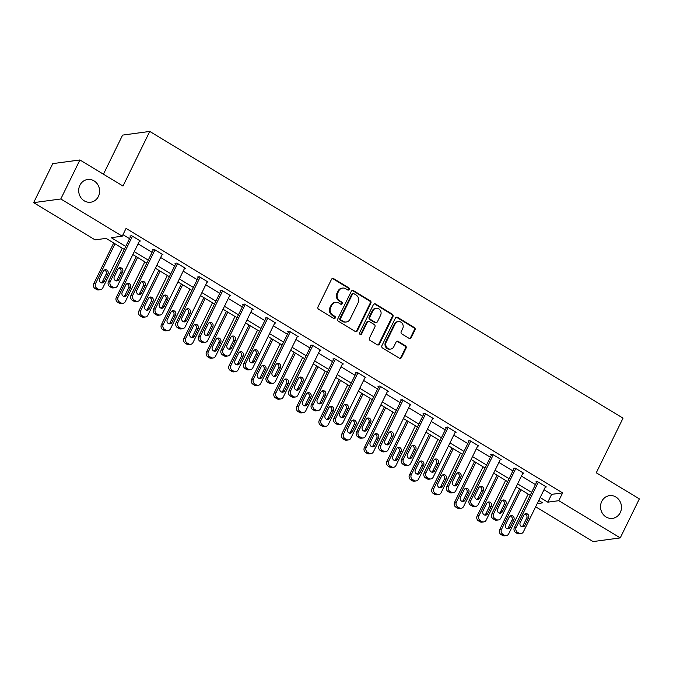 <?xml version="1.0" encoding="UTF-8"?>
<svg xmlns="http://www.w3.org/2000/svg" width="673" height="673" viewBox="0 0 673 673"><rect width="100%" height="100%" fill="white"/><g stroke="black" fill="none" stroke-linecap="round" stroke-linejoin="round"><path stroke-width="1.01" d="M349.22 289.457A1.228 1.119 82.3 0 0 348.749 287.783L333.673 278.647A1.758 1.598 82.3 0 0 331.503 279.32L317.993 306.896A1.758 1.598 82.3 0 0 318.666 309.294L333.741 318.422A1.228 1.119 82.3 0 0 335.263 317.95A1.228 1.119 82.3 0 0 334.792 316.276L332.841 315.099A5.628 5.123 82.3 0 1 330.704 307.443L331.831 305.147A5.628 5.123 82.3 0 1 335.617 302.32A5.628 5.123 82.3 0 1 338.771 302.993L340.723 304.179A1.228 1.119 82.3 0 0 342.237 303.708A1.228 1.119 82.3 0 0 341.775 302.034L339.823 300.848A5.628 5.123 82.3 0 1 337.678 293.192L338.805 290.896A5.628 5.123 82.3 0 1 342.599 288.069A5.628 5.123 82.3 0 1 345.745 288.751L347.697 289.928A1.228 1.119 82.3 0 0 349.22 289.457M348.017 290.055A1.228 1.119 82.3 0 0 348.017 287.884L332.942 278.748A1.758 1.598 82.3 0 0 332.327 278.538M334.052 318.556A1.228 1.119 82.3 0 0 334.06 316.377L332.109 315.2L332.841 315.099M341.034 304.305A1.228 1.119 82.3 0 0 341.034 302.135L339.083 300.949L339.823 300.848M601.746 501.41A11.475 10.448 82.3 0 0 602.453 513.39A11.475 10.448 82.3 0 0 612.531 518.378A11.475 10.448 82.3 0 0 620.254 512.616A11.475 10.448 82.3 0 0 619.547 500.628A11.475 10.448 82.3 0 0 609.469 495.639A11.475 10.448 82.3 0 0 601.746 501.41M79.902 185.252A11.475 10.448 82.3 0 0 80.609 197.231A11.475 10.448 82.3 0 0 90.687 202.22A11.475 10.448 82.3 0 0 98.401 196.457A11.475 10.448 82.3 0 0 97.694 184.478A11.475 10.448 82.3 0 0 87.616 179.489A11.475 10.448 82.3 0 0 79.902 185.252M409.049 338.326A1.758 1.598 82.3 0 0 411.22 337.653L415.005 329.913A1.758 1.598 82.3 0 0 414.341 327.524L397.6 317.378A1.758 1.598 82.3 0 0 395.43 318.051L381.919 345.628A1.758 1.598 82.3 0 0 382.584 348.017L399.333 358.162A1.758 1.598 82.3 0 0 401.503 357.489L406.08 348.143A1.758 1.598 82.3 0 0 405.407 345.754L398.248 341.413A1.758 1.598 82.3 0 0 396.077 342.086L393.806 346.721A4.703 4.282 82.3 0 1 390.634 349.085A4.703 4.282 82.3 0 1 386.504 347.032A4.703 4.282 82.3 0 1 386.209 342.12L395.11 323.965A4.703 4.282 82.3 0 1 398.273 321.601A4.703 4.282 82.3 0 1 402.412 323.646A4.703 4.282 82.3 0 1 402.698 328.567L401.217 331.587A1.758 1.598 82.3 0 0 401.882 333.976L409.049 338.326M124.278 249.397L106.09 238.377L95.086 239.866L33.65 202.64L52.763 163.623L79.919 159.964L122.991 186.059L149.759 131.428L623.03 418.16L596.27 472.791L639.35 498.886L620.237 537.904L593.081 541.572L535.658 506.777M79.919 159.964L60.797 198.981L122.234 236.198L111.23 237.687L125.716 246.461M544.003 489.751L551.616 494.369L562.62 492.88L126.061 228.399L122.234 236.198M562.62 492.88L558.8 500.687L620.237 537.904M370.882 303.178A1.758 1.598 82.3 0 0 370.209 300.789L353.468 290.643A1.758 1.598 82.3 0 0 351.298 291.316L337.787 318.893A1.758 1.598 82.3 0 0 338.46 321.282L355.201 331.427A1.758 1.598 82.3 0 0 357.371 330.754L370.882 303.178L370.15 303.279A1.758 1.598 82.3 0 0 369.477 300.881L352.736 290.744A1.758 1.598 82.3 0 0 352.122 290.526M375.534 304.011L392.275 314.156A1.758 1.598 82.3 0 1 392.948 316.546L379.437 344.122A1.758 1.598 82.3 0 1 377.267 344.795L370.1 340.454A1.758 1.598 82.3 0 1 369.435 338.065L374.911 326.876A1.758 1.598 82.3 0 0 374.247 324.487L369.485 321.61A1.758 1.598 82.3 0 0 367.323 322.274L361.62 333.917A1.228 1.119 82.3 0 1 359.702 334.001A1.228 1.119 82.3 0 1 359.626 332.714L373.364 304.684A1.758 1.598 82.3 0 1 375.534 304.011L374.802 304.112L391.543 314.249L392.275 314.156M149.759 131.428L122.604 135.096L103.44 174.214M122.982 234.684L129.536 238.654M138.083 243.836L152.09 252.316M160.637 257.498L174.635 265.978M183.191 271.16L197.189 279.64M205.736 284.822L219.743 293.302M228.29 298.484L242.288 306.964M250.844 312.146L264.842 320.626M273.389 325.808L287.396 334.288M295.943 339.47L309.942 347.949M318.489 353.132L332.496 361.611M341.043 366.793L355.041 375.273M363.597 380.455L377.595 388.944M386.142 394.117L400.149 402.605M408.696 407.779L422.694 416.267M431.25 421.441L445.248 429.929M453.795 435.103L467.802 443.591M476.349 448.765L490.348 457.253M498.895 462.427L512.902 470.915M521.449 476.089L535.456 484.577M139.395 241.161L140.396 241.027L131.723 235.769L129.889 236.021L130.612 236.459M161.949 254.823L162.95 254.688L154.277 249.431L152.443 249.683L153.166 250.12M184.495 268.485L185.504 268.35L176.831 263.093L174.997 263.345L175.72 263.782M207.048 282.147L208.05 282.012L199.376 276.754L197.542 277.007L198.266 277.444M229.602 295.809L230.603 295.674L221.93 290.416L220.096 290.669L220.82 291.106M252.148 309.471L253.157 309.336L244.484 304.078L242.65 304.331L243.365 304.768M274.702 323.133L275.703 322.998L267.03 317.74L265.196 317.993L265.919 318.43M297.256 336.794L298.257 336.66L289.583 331.402L287.75 331.654L288.473 332.092M319.801 350.456L320.811 350.322L312.137 345.064L310.295 345.316L311.019 345.754M342.355 364.118L343.356 363.984L334.683 358.726L332.849 358.978L333.572 359.416M364.901 377.78L365.91 377.646L357.237 372.388L355.403 372.64L356.126 373.078M387.455 391.442L388.456 391.307L379.782 386.05L377.948 386.302L378.672 386.739M410.008 405.104L411.01 404.969L402.336 399.72L400.502 399.964L401.226 400.401M432.554 418.766L433.563 418.631L424.89 413.382L423.056 413.626L423.78 414.063M455.108 432.428L456.109 432.293L447.436 427.044L445.602 427.288L446.325 427.725M477.662 446.09L478.663 445.955L469.99 440.706L468.156 440.95L468.879 441.387M500.207 459.752L501.217 459.617L492.543 454.368L490.701 454.612L491.425 455.049M522.761 473.413L523.762 473.279L515.089 468.029L513.255 468.273L513.979 468.711M545.315 487.075L546.316 486.941L537.643 481.691L535.809 481.935L536.532 482.373M33.65 202.64L60.797 198.981M537.222 503.597L542.657 502.866L538.736 500.493M530.189 495.311L516.191 486.831M507.644 481.649L493.637 473.169M485.09 467.987L471.092 459.508M462.536 454.325L448.538 445.846M439.991 440.664L425.984 432.184M417.437 427.002L403.438 418.522M394.883 413.34L380.884 404.86M372.337 399.678L358.33 391.198M349.783 386.016L335.785 377.536M327.238 372.354L313.231 363.866M304.684 358.692L290.686 350.204M282.13 345.03L268.132 336.542M259.585 331.368L245.578 322.88M237.031 317.706L223.032 309.218M214.477 304.045L200.478 295.556M191.931 290.383L177.924 281.894M169.377 276.721L155.379 268.233M146.823 263.059L132.825 254.571M540.175 497.557L547.788 502.167L558.8 500.687M134.263 251.635L148.262 260.123M156.817 265.297L170.816 273.785M179.363 278.967L193.37 287.447M201.917 292.629L215.915 301.109M224.462 306.291L238.469 314.771M247.016 319.953L261.023 328.432M269.57 333.615L283.569 342.094M292.116 347.276L306.122 355.756M314.67 360.938L328.668 369.418M337.223 374.6L351.222 383.08M359.769 388.262L373.776 396.742M382.323 401.924L396.321 410.404M404.877 415.586L418.875 424.066M427.422 429.248L441.429 437.728M449.976 442.91L463.975 451.39M472.522 456.572L486.529 465.051M495.076 470.234L509.074 478.713M517.63 483.895L531.628 492.375M551.616 494.369L547.788 502.167M342.599 288.069L341.859 288.17A5.628 5.123 82.3 0 0 338.073 290.997L338.805 290.896M339.083 300.949A5.628 5.123 82.3 0 1 336.946 293.293L338.073 290.997M335.617 302.32L334.885 302.413A5.628 5.123 82.3 0 0 331.091 305.248L331.831 305.147M332.109 315.2A5.628 5.123 82.3 0 1 329.972 307.544L331.091 305.248M355.815 331.638A1.758 1.598 82.3 0 0 356.64 330.855L370.15 303.279M353.981 293.731A1.228 1.119 82.3 0 0 352.459 294.202L340.605 318.413A1.228 1.119 82.3 0 0 341.068 320.087L343.129 321.332A5.628 5.123 82.3 0 0 346.284 322.005A5.628 5.123 82.3 0 0 350.069 319.179L358.179 302.631A5.628 5.123 82.3 0 0 356.034 294.976L353.981 293.731M353.291 293.588L352.559 293.68A1.228 1.119 82.3 0 0 351.727 294.303L352.459 294.202M346.284 322.005L345.552 322.106A5.628 5.123 82.3 0 1 342.397 321.425L340.336 320.18A1.228 1.119 82.3 0 1 339.865 318.506L351.727 294.303M377.881 345.005A1.758 1.598 82.3 0 0 378.706 344.223L392.208 316.647A1.758 1.598 82.3 0 0 391.543 314.249M368.501 321.391L367.769 321.492A1.758 1.598 82.3 0 0 366.583 322.375L360.879 334.018L361.62 333.917M360.408 334.523A1.228 1.119 82.3 0 0 360.879 334.018M380.598 315.275A4.703 4.282 82.3 0 0 380.304 310.354A4.703 4.282 82.3 0 0 376.173 308.31A4.703 4.282 82.3 0 0 373.002 310.674L369.872 317.067A1.758 1.598 82.3 0 0 370.537 319.465L375.29 322.342A1.758 1.598 82.3 0 0 377.46 321.669L380.598 315.275M376.173 308.31L375.441 308.411A4.703 4.282 82.3 0 0 372.27 310.775L373.002 310.674M376.283 322.552L375.542 322.653A1.758 1.598 82.3 0 1 374.558 322.443L369.805 319.557A1.758 1.598 82.3 0 1 369.141 317.168L372.27 310.775M374.802 304.112A1.758 1.598 82.3 0 0 374.188 303.893M398.273 321.601L397.541 321.702A4.703 4.282 82.3 0 0 394.37 324.066L395.11 323.965M390.634 349.085L389.903 349.178A4.703 4.282 82.3 0 1 385.772 347.133A4.703 4.282 82.3 0 1 385.478 342.221L394.37 324.066M399.947 358.373A1.758 1.598 82.3 0 0 400.763 357.59L405.348 348.244A1.758 1.598 82.3 0 0 404.675 345.855L397.507 341.505A1.758 1.598 82.3 0 0 396.902 341.295M409.664 338.536A1.758 1.598 82.3 0 0 410.488 337.745L414.274 330.014A1.758 1.598 82.3 0 0 413.609 327.616L396.86 317.479A1.758 1.598 82.3 0 0 396.254 317.261M113.703 242.987L93.749 283.728A3.584 3.264 -97.7 0 0 95.112 288.599L96.559 289.474A3.584 3.264 -97.7 0 0 98.569 289.912L100.403 289.659A3.584 3.264 82.3 0 0 102.809 287.859L122.259 248.169M100.403 289.659A3.584 3.264 82.3 0 1 98.393 289.23L96.946 288.355A3.584 3.264 82.3 0 1 95.583 283.476L115.024 243.794M101.396 282.828A2.869 2.608 82.3 0 0 102.431 281.701L106.098 274.205A2.869 2.608 82.3 0 0 104.349 270.024M104.265 281.449L107.932 273.961A2.869 2.608 82.3 0 0 105.24 269.713A2.869 2.608 82.3 0 0 103.306 271.16L99.638 278.647A2.869 2.608 82.3 0 0 102.338 282.896A2.869 2.608 82.3 0 0 104.265 281.449L102.431 281.701M139.681 240.589L117.489 285.882A3.584 3.264 82.3 0 1 113.064 287.253L111.625 286.37A3.584 3.264 82.3 0 1 110.263 281.499L132.446 236.206M130.899 235.878L108.429 281.751L110.263 281.499M118.936 279.472A2.869 2.608 -97.7 0 1 114.494 279.665A2.869 2.608 -97.7 0 1 114.317 276.67L117.985 269.175A2.869 2.608 -97.7 0 1 122.436 268.981A2.869 2.608 -97.7 0 1 122.612 271.985L118.936 279.472L117.102 279.724A2.869 2.608 -97.7 0 1 116.067 280.851M119.02 268.047A2.869 2.608 -97.7 0 1 120.778 272.229L117.102 279.724M115.075 287.682L113.241 287.926A3.584 3.264 -97.7 0 1 111.23 287.497L109.792 286.622A3.584 3.264 -97.7 0 1 108.429 281.751M136.257 256.649L116.303 297.39A3.584 3.264 -97.7 0 0 117.666 302.261L119.104 303.136A3.584 3.264 -97.7 0 0 121.115 303.573L122.949 303.321A3.584 3.264 82.3 0 0 125.363 301.521L144.804 261.831M122.949 303.321A3.584 3.264 82.3 0 1 120.947 302.892L119.5 302.017A3.584 3.264 82.3 0 1 118.137 297.146L137.578 257.456M123.941 296.499A2.869 2.608 82.3 0 0 124.976 295.363L128.652 287.867A2.869 2.608 82.3 0 0 126.894 283.686M126.818 295.111L130.486 287.623A2.869 2.608 82.3 0 0 127.786 283.375A2.869 2.608 82.3 0 0 125.859 284.822L122.192 292.309A2.869 2.608 82.3 0 0 124.884 296.557A2.869 2.608 82.3 0 0 126.818 295.111L124.976 295.363M158.811 270.31L138.848 311.052A3.584 3.264 -97.7 0 0 140.211 315.923L141.658 316.798A3.584 3.264 -97.7 0 0 143.669 317.235L145.503 316.983A3.584 3.264 82.3 0 0 147.917 315.183L167.358 275.493M145.503 316.983A3.584 3.264 82.3 0 1 143.492 316.554L142.045 315.679A3.584 3.264 82.3 0 1 140.682 310.808L160.132 271.118M146.495 310.16A2.869 2.608 82.3 0 0 147.53 309.025L151.198 301.529A2.869 2.608 82.3 0 0 149.448 297.348M149.364 308.772L153.032 301.285A2.869 2.608 82.3 0 0 150.34 297.045A2.869 2.608 82.3 0 0 148.413 298.484L144.737 305.971A2.869 2.608 82.3 0 0 147.437 310.219A2.869 2.608 82.3 0 0 149.364 308.772L147.53 309.025M162.227 254.251L140.043 299.544A3.584 3.264 82.3 0 1 135.618 300.915L134.171 300.032A3.584 3.264 82.3 0 1 132.808 295.161L155 249.868M153.444 249.54L130.974 295.413L132.808 295.161M141.49 293.134A2.869 2.608 -97.7 0 1 137.04 293.327A2.869 2.608 -97.7 0 1 136.863 290.332L140.539 282.837A2.869 2.608 -97.7 0 1 144.981 282.643A2.869 2.608 -97.7 0 1 145.158 285.646L141.49 293.134L139.656 293.386A2.869 2.608 -97.7 0 1 138.621 294.513M141.574 281.709A2.869 2.608 -97.7 0 1 143.324 285.89L139.656 293.386M137.629 301.344L135.795 301.588A3.584 3.264 -97.7 0 1 133.784 301.159L132.337 300.284A3.584 3.264 -97.7 0 1 130.974 295.413M184.781 267.913L162.588 313.206A3.584 3.264 82.3 0 1 158.172 314.577L156.725 313.702A3.584 3.264 82.3 0 1 155.362 308.823L177.554 263.53M175.998 263.202L153.528 309.075L155.362 308.823M164.044 306.795A2.869 2.608 -97.7 0 1 159.594 306.989A2.869 2.608 -97.7 0 1 159.417 303.994L163.085 296.507A2.869 2.608 -97.7 0 1 167.535 296.305A2.869 2.608 -97.7 0 1 167.712 299.308L164.044 306.795L162.21 307.048A2.869 2.608 -97.7 0 1 161.167 308.175M164.119 295.371A2.869 2.608 -97.7 0 1 165.878 299.552L162.21 307.048M160.174 315.006L158.34 315.25A3.584 3.264 -97.7 0 1 156.338 314.821L154.891 313.946A3.584 3.264 -97.7 0 1 153.528 309.075M181.357 283.972L161.402 324.714A3.584 3.264 -97.7 0 0 162.765 329.585L164.212 330.46A3.584 3.264 -97.7 0 0 166.214 330.897L168.057 330.645A3.584 3.264 82.3 0 0 170.462 328.845L189.912 289.154M168.057 330.645A3.584 3.264 82.3 0 1 166.046 330.216L164.599 329.341A3.584 3.264 82.3 0 1 163.236 324.47L182.677 284.78M169.041 323.822A2.869 2.608 82.3 0 0 170.084 322.687L173.752 315.191A2.869 2.608 82.3 0 0 171.994 311.01M171.918 322.443L175.586 314.947A2.869 2.608 82.3 0 0 172.894 310.707A2.869 2.608 82.3 0 0 170.959 312.146L167.291 319.633A2.869 2.608 82.3 0 0 169.983 323.881A2.869 2.608 82.3 0 0 171.918 322.443L170.084 322.687M203.911 297.634L183.956 338.376A3.584 3.264 -97.7 0 0 185.319 343.247L186.758 344.122A3.584 3.264 -97.7 0 0 188.768 344.559L190.602 344.307A3.584 3.264 82.3 0 0 193.016 342.507L212.458 302.816M190.602 344.307A3.584 3.264 82.3 0 1 188.591 343.878L187.153 343.003A3.584 3.264 82.3 0 1 185.79 338.132L205.231 298.442M191.595 337.484A2.869 2.608 82.3 0 0 192.629 336.349L196.306 328.853A2.869 2.608 82.3 0 0 194.547 324.672M194.463 336.105L198.14 328.609A2.869 2.608 82.3 0 0 195.439 324.369A2.869 2.608 82.3 0 0 193.513 325.808L189.845 333.295A2.869 2.608 82.3 0 0 192.537 337.543A2.869 2.608 82.3 0 0 194.463 336.105L192.629 336.349M226.465 311.305L206.502 352.038A3.584 3.264 -97.7 0 0 207.864 356.909L209.311 357.784A3.584 3.264 -97.7 0 0 211.322 358.221L213.156 357.969A3.584 3.264 82.3 0 0 215.57 356.168L235.012 316.478M213.156 357.969A3.584 3.264 82.3 0 1 211.145 357.54L209.698 356.665A3.584 3.264 82.3 0 1 208.336 351.794L227.785 312.104M214.149 351.146A2.869 2.608 82.3 0 0 215.183 350.01L218.851 342.515A2.869 2.608 82.3 0 0 217.101 338.334M217.017 349.767L220.685 342.271A2.869 2.608 82.3 0 0 217.993 338.031A2.869 2.608 82.3 0 0 216.058 339.47L212.39 346.957A2.869 2.608 82.3 0 0 215.091 351.205A2.869 2.608 82.3 0 0 217.017 349.767L215.183 350.01M207.326 281.575L185.142 326.868A3.584 3.264 82.3 0 1 180.717 328.239L179.279 327.364A3.584 3.264 82.3 0 1 177.916 322.485L200.1 277.192M198.552 276.872L176.082 322.737L177.916 322.485M186.589 320.457A2.869 2.608 -97.7 0 1 182.147 320.651A2.869 2.608 -97.7 0 1 181.971 317.656L185.639 310.169A2.869 2.608 -97.7 0 1 190.089 309.975A2.869 2.608 -97.7 0 1 190.266 312.97L186.589 320.457L184.755 320.71A2.869 2.608 -97.7 0 1 183.721 321.837M186.673 309.033A2.869 2.608 -97.7 0 1 188.432 313.214L184.755 320.71M182.728 328.668L180.894 328.912A3.584 3.264 -97.7 0 1 178.883 328.483L177.436 327.608A3.584 3.264 -97.7 0 1 176.082 322.737M229.88 295.237L207.688 340.53A3.584 3.264 82.3 0 1 203.271 341.901L201.824 341.026A3.584 3.264 82.3 0 1 200.461 336.147L222.654 290.854M221.097 290.534L198.628 336.399L200.461 336.147M209.143 334.119A2.869 2.608 -97.7 0 1 204.693 334.313A2.869 2.608 -97.7 0 1 204.516 331.318L208.184 323.831A2.869 2.608 -97.7 0 1 212.634 323.637A2.869 2.608 -97.7 0 1 212.811 326.632L209.143 334.119L207.309 334.372A2.869 2.608 -97.7 0 1 206.275 335.499M209.227 322.695A2.869 2.608 -97.7 0 1 210.977 326.876L207.309 334.372M205.282 342.33L203.448 342.574A3.584 3.264 -97.7 0 1 201.437 342.145L199.99 341.27A3.584 3.264 -97.7 0 1 198.628 336.399M252.434 308.899L230.242 354.191A3.584 3.264 82.3 0 1 225.825 355.563L224.378 354.688A3.584 3.264 82.3 0 1 223.015 349.809L245.208 304.516M243.651 304.196L221.181 350.061L223.015 349.809M231.697 347.781A2.869 2.608 -97.7 0 1 227.247 347.975A2.869 2.608 -97.7 0 1 227.07 344.98L230.738 337.493A2.869 2.608 -97.7 0 1 235.188 337.299A2.869 2.608 -97.7 0 1 235.365 340.294L231.697 347.781L229.863 348.034A2.869 2.608 -97.7 0 1 228.82 349.161M231.773 336.357A2.869 2.608 -97.7 0 1 233.531 340.538L229.863 348.034M227.827 355.992L225.993 356.236A3.584 3.264 -97.7 0 1 223.991 355.807L222.544 354.932A3.584 3.264 -97.7 0 1 221.181 350.061M249.01 324.966L229.056 365.7A3.584 3.264 -97.7 0 0 230.418 370.571L231.865 371.446A3.584 3.264 -97.7 0 0 233.868 371.883L235.701 371.631A3.584 3.264 82.3 0 0 238.116 369.83L257.557 330.14M235.701 371.631A3.584 3.264 82.3 0 1 233.699 371.202L232.252 370.327A3.584 3.264 82.3 0 1 230.889 365.456L250.331 325.766M236.694 364.808A2.869 2.608 82.3 0 0 237.737 363.672L241.405 356.177A2.869 2.608 82.3 0 0 239.647 351.996M239.571 363.428L243.239 355.933A2.869 2.608 82.3 0 0 240.539 351.693A2.869 2.608 82.3 0 0 238.612 353.132L234.944 360.619A2.869 2.608 82.3 0 0 237.636 364.867A2.869 2.608 82.3 0 0 239.571 363.428L237.737 363.672M274.979 322.56L252.796 367.853A3.584 3.264 82.3 0 1 248.371 369.225L246.924 368.35A3.584 3.264 82.3 0 1 245.569 363.47L267.753 318.178M266.197 317.858L243.727 363.723L245.569 363.47M254.243 361.443A2.869 2.608 -97.7 0 1 249.792 361.637A2.869 2.608 -97.7 0 1 249.616 358.642L253.292 351.155A2.869 2.608 -97.7 0 1 257.742 350.961A2.869 2.608 -97.7 0 1 257.919 353.956L254.243 361.443L252.409 361.695A2.869 2.608 -97.7 0 1 251.374 362.823M254.327 350.019A2.869 2.608 -97.7 0 1 256.077 354.2L252.409 361.695M250.381 369.654L248.547 369.898A3.584 3.264 -97.7 0 1 246.537 369.469L245.09 368.594A3.584 3.264 -97.7 0 1 243.727 363.723M271.564 338.628L251.609 379.362A3.584 3.264 -97.7 0 0 252.964 384.233L254.411 385.116A3.584 3.264 -97.7 0 0 256.421 385.545L258.255 385.293A3.584 3.264 82.3 0 0 260.67 383.492L280.111 343.802M258.255 385.293A3.584 3.264 82.3 0 1 256.245 384.863L254.798 383.989A3.584 3.264 82.3 0 1 253.443 379.118L272.885 339.428M259.248 378.47A2.869 2.608 82.3 0 0 260.283 377.334L263.959 369.847A2.869 2.608 82.3 0 0 262.201 365.658M262.117 377.09L265.793 369.595A2.869 2.608 82.3 0 0 263.093 365.355A2.869 2.608 82.3 0 0 261.166 366.793L257.49 374.289A2.869 2.608 82.3 0 0 260.19 378.529A2.869 2.608 82.3 0 0 262.117 377.09L260.283 377.334M297.533 336.222L275.341 381.515A3.584 3.264 82.3 0 1 270.925 382.887L269.478 382.012A3.584 3.264 82.3 0 1 268.115 377.132L290.307 331.839M288.751 331.52L266.281 377.385L268.115 377.132M276.796 375.105A2.869 2.608 -97.7 0 1 272.346 375.298A2.869 2.608 -97.7 0 1 272.17 372.304L275.837 364.816A2.869 2.608 -97.7 0 1 280.288 364.623A2.869 2.608 -97.7 0 1 280.464 367.618L276.796 375.105L274.963 375.357A2.869 2.608 -97.7 0 1 273.928 376.485M276.881 363.681A2.869 2.608 -97.7 0 1 278.63 367.862L274.963 375.357M272.935 383.316L271.101 383.56A3.584 3.264 -97.7 0 1 269.091 383.13L267.644 382.256A3.584 3.264 -97.7 0 1 266.281 377.385M294.109 352.29L274.155 393.024A3.584 3.264 -97.7 0 0 275.518 397.894L276.965 398.778A3.584 3.264 -97.7 0 0 278.975 399.207L280.809 398.954A3.584 3.264 82.3 0 0 283.215 397.154L302.665 357.464M280.809 398.954A3.584 3.264 82.3 0 1 278.799 398.525L277.352 397.65A3.584 3.264 82.3 0 1 275.989 392.78L295.439 353.089M281.802 392.132A2.869 2.608 82.3 0 0 282.837 390.996L286.505 383.509A2.869 2.608 82.3 0 0 284.755 379.32M284.671 390.752L288.338 383.257A2.869 2.608 82.3 0 0 285.646 379.017A2.869 2.608 82.3 0 0 283.712 380.455L280.044 387.951A2.869 2.608 82.3 0 0 282.744 392.191A2.869 2.608 82.3 0 0 284.671 390.752L282.837 390.996M320.087 349.884L297.895 395.177A3.584 3.264 82.3 0 1 293.478 396.548L292.032 395.674A3.584 3.264 82.3 0 1 290.669 390.794L312.852 345.501M311.305 345.182L288.835 391.047L290.669 390.794M299.35 388.767A2.869 2.608 -97.7 0 1 294.9 388.96A2.869 2.608 -97.7 0 1 294.724 385.966L298.391 378.478A2.869 2.608 -97.7 0 1 302.842 378.285A2.869 2.608 -97.7 0 1 303.018 381.28L299.35 388.767L297.508 389.019A2.869 2.608 -97.7 0 1 296.473 390.147M299.426 377.343A2.869 2.608 -97.7 0 1 301.184 381.524L297.508 389.019M295.481 396.977L293.647 397.23A3.584 3.264 -97.7 0 1 291.636 396.792L290.198 395.917A3.584 3.264 -97.7 0 1 288.835 391.047M316.663 365.952L296.709 406.685A3.584 3.264 -97.7 0 0 298.072 411.556L299.519 412.44A3.584 3.264 -97.7 0 0 301.521 412.869L303.355 412.616A3.584 3.264 82.3 0 0 305.769 410.816L325.21 371.126M303.355 412.616A3.584 3.264 82.3 0 1 301.353 412.187L299.906 411.312A3.584 3.264 82.3 0 1 298.543 406.442L317.984 366.751M304.347 405.794A2.869 2.608 82.3 0 0 305.391 404.658L309.058 397.171A2.869 2.608 82.3 0 0 307.3 392.982M307.225 404.414L310.892 396.919A2.869 2.608 82.3 0 0 308.192 392.679A2.869 2.608 82.3 0 0 306.265 394.117L302.598 401.613A2.869 2.608 82.3 0 0 305.29 405.853A2.869 2.608 82.3 0 0 307.225 404.414L305.391 404.658M342.633 363.546L320.449 408.839A3.584 3.264 82.3 0 1 316.024 410.21L314.577 409.335A3.584 3.264 82.3 0 1 313.214 404.465L335.406 359.163M333.85 358.844L311.38 404.709L313.214 404.465M321.896 402.429A2.869 2.608 -97.7 0 1 317.446 402.622A2.869 2.608 -97.7 0 1 317.269 399.627L320.945 392.14A2.869 2.608 -97.7 0 1 325.387 391.947A2.869 2.608 -97.7 0 1 325.564 394.942L321.896 402.429L320.062 402.681A2.869 2.608 -97.7 0 1 319.027 403.808M321.98 391.005A2.869 2.608 -97.7 0 1 323.73 395.186L320.062 402.681M318.035 410.639L316.201 410.892A3.584 3.264 -97.7 0 1 314.19 410.454L312.743 409.579A3.584 3.264 -97.7 0 1 311.38 404.709M339.217 379.614L319.254 420.347A3.584 3.264 -97.7 0 0 320.617 425.227L322.064 426.102A3.584 3.264 -97.7 0 0 324.075 426.531L325.909 426.278A3.584 3.264 82.3 0 0 328.323 424.478L347.764 384.788M325.909 426.278A3.584 3.264 82.3 0 1 323.898 425.849L322.451 424.974A3.584 3.264 82.3 0 1 321.088 420.103L340.538 380.413M326.901 419.456A2.869 2.608 82.3 0 0 327.936 418.32L331.604 410.833A2.869 2.608 82.3 0 0 329.854 406.643M329.77 418.076L333.438 410.58A2.869 2.608 82.3 0 0 330.746 406.341A2.869 2.608 82.3 0 0 328.819 407.779L325.143 415.275A2.869 2.608 82.3 0 0 327.844 419.515A2.869 2.608 82.3 0 0 329.77 418.076L327.936 418.32M365.187 377.208L342.994 422.501A3.584 3.264 82.3 0 1 338.578 423.872L337.131 422.997A3.584 3.264 82.3 0 1 335.768 418.126L357.96 372.825M356.404 372.506L333.934 418.37L335.768 418.126M344.45 416.091A2.869 2.608 -97.7 0 1 340 416.293A2.869 2.608 -97.7 0 1 339.823 413.289L343.491 405.802A2.869 2.608 -97.7 0 1 347.941 405.609A2.869 2.608 -97.7 0 1 348.118 408.604L344.45 416.091L342.616 416.343A2.869 2.608 -97.7 0 1 341.573 417.479M344.526 404.666A2.869 2.608 -97.7 0 1 346.284 408.848L342.616 416.343M340.588 424.301L338.746 424.554A3.584 3.264 -97.7 0 1 336.744 424.116L335.297 423.241A3.584 3.264 -97.7 0 1 333.934 418.37M361.763 393.276L341.808 434.009A3.584 3.264 -97.7 0 0 343.171 438.889L344.618 439.763A3.584 3.264 -97.7 0 0 346.629 440.192L348.463 439.94A3.584 3.264 82.3 0 0 350.869 438.14L370.318 398.45M348.463 439.94A3.584 3.264 82.3 0 1 346.452 439.511L345.005 438.636A3.584 3.264 82.3 0 1 343.642 433.765L363.084 394.075M349.447 433.118A2.869 2.608 82.3 0 0 350.49 431.982L354.158 424.495A2.869 2.608 82.3 0 0 352.408 420.305M352.324 431.738L355.992 424.242A2.869 2.608 82.3 0 0 353.3 420.002A2.869 2.608 82.3 0 0 351.365 421.441L347.697 428.937A2.869 2.608 82.3 0 0 350.389 433.176A2.869 2.608 82.3 0 0 352.324 431.738L350.49 431.982M387.741 390.87L365.548 436.163A3.584 3.264 82.3 0 1 361.123 437.534L359.685 436.659A3.584 3.264 82.3 0 1 358.322 431.788L380.506 386.495M378.958 386.167L356.488 432.032L358.322 431.788M366.995 429.753A2.869 2.608 -97.7 0 1 362.554 429.954A2.869 2.608 -97.7 0 1 362.377 426.951L366.045 419.464A2.869 2.608 -97.7 0 1 370.495 419.271A2.869 2.608 -97.7 0 1 370.672 422.265L366.995 429.753L365.161 430.005A2.869 2.608 -97.7 0 1 364.127 431.141M367.079 418.328A2.869 2.608 -97.7 0 1 368.838 422.509L365.161 430.005M363.134 437.963L361.3 438.216A3.584 3.264 -97.7 0 1 359.289 437.778L357.851 436.903A3.584 3.264 -97.7 0 1 356.488 432.032M384.317 406.938L364.362 447.671A3.584 3.264 -97.7 0 0 365.725 452.55L367.164 453.425A3.584 3.264 -97.7 0 0 369.174 453.854L371.008 453.61A3.584 3.264 82.3 0 0 373.422 451.802L392.864 412.112M371.008 453.61A3.584 3.264 82.3 0 1 368.997 453.173L367.559 452.298A3.584 3.264 82.3 0 1 366.196 447.427L385.637 407.737M372.001 446.779A2.869 2.608 82.3 0 0 373.035 445.644L376.712 438.157A2.869 2.608 82.3 0 0 374.954 433.967M374.869 445.4L378.546 437.904A2.869 2.608 82.3 0 0 375.845 433.664A2.869 2.608 82.3 0 0 373.919 435.103L370.251 442.598A2.869 2.608 82.3 0 0 372.943 446.838A2.869 2.608 82.3 0 0 374.869 445.4L373.035 445.644M410.286 404.532L388.102 449.825A3.584 3.264 82.3 0 1 383.677 451.196L382.23 450.321A3.584 3.264 82.3 0 1 380.868 445.45L403.06 400.157M401.503 399.829L379.034 445.694L380.868 445.45M389.549 443.423A2.869 2.608 -97.7 0 1 385.099 443.616A2.869 2.608 -97.7 0 1 384.922 440.613L388.59 433.126A2.869 2.608 -97.7 0 1 393.04 432.932A2.869 2.608 -97.7 0 1 393.217 435.927L389.549 443.423L387.715 443.667A2.869 2.608 -97.7 0 1 386.681 444.803M389.633 431.99A2.869 2.608 -97.7 0 1 391.383 436.171L387.715 443.667M385.688 451.625L383.854 451.877A3.584 3.264 -97.7 0 1 381.843 451.44L380.396 450.565A3.584 3.264 -97.7 0 1 379.034 445.694M406.871 420.6L386.908 461.333A3.584 3.264 -97.7 0 0 388.271 466.212L389.717 467.087A3.584 3.264 -97.7 0 0 391.728 467.516L393.562 467.272A3.584 3.264 82.3 0 0 395.976 465.464L415.418 425.773M393.562 467.272A3.584 3.264 82.3 0 1 391.551 466.835L390.104 465.96A3.584 3.264 82.3 0 1 388.742 461.089L408.191 421.399M394.555 460.441A2.869 2.608 82.3 0 0 395.589 459.306L399.257 451.819A2.869 2.608 82.3 0 0 397.507 447.638M397.423 459.062L401.091 451.566A2.869 2.608 82.3 0 0 398.399 447.326A2.869 2.608 82.3 0 0 396.473 448.765L392.796 456.26A2.869 2.608 82.3 0 0 395.497 460.5A2.869 2.608 82.3 0 0 397.423 459.062L395.589 459.306M432.84 418.194L410.648 463.487A3.584 3.264 82.3 0 1 406.231 464.858L404.784 463.983A3.584 3.264 82.3 0 1 403.421 459.112L425.614 413.819M424.057 413.491L401.588 459.356L403.421 459.112M412.103 457.085A2.869 2.608 -97.7 0 1 407.653 457.278A2.869 2.608 -97.7 0 1 407.476 454.275L411.144 446.788A2.869 2.608 -97.7 0 1 415.594 446.594A2.869 2.608 -97.7 0 1 415.771 449.589L412.103 457.085L410.269 457.329A2.869 2.608 -97.7 0 1 409.226 458.464M412.179 445.652A2.869 2.608 -97.7 0 1 413.937 449.833L410.269 457.329M408.233 465.287L406.399 465.539A3.584 3.264 -97.7 0 1 404.397 465.102L402.95 464.227A3.584 3.264 -97.7 0 1 401.588 459.356M429.416 434.262L409.462 474.995A3.584 3.264 -97.7 0 0 410.824 479.874L412.271 480.749A3.584 3.264 -97.7 0 0 414.274 481.178L416.107 480.934A3.584 3.264 82.3 0 0 418.522 479.126L437.972 439.444M416.107 480.934A3.584 3.264 82.3 0 1 414.105 480.497L412.658 479.622A3.584 3.264 82.3 0 1 411.296 474.751L430.737 435.061M417.1 474.103A2.869 2.608 82.3 0 0 418.143 472.968L421.811 465.48A2.869 2.608 82.3 0 0 420.053 461.299M419.977 472.724L423.645 465.228A2.869 2.608 82.3 0 0 420.953 460.988A2.869 2.608 82.3 0 0 419.018 462.427L415.35 469.922A2.869 2.608 82.3 0 0 418.042 474.162A2.869 2.608 82.3 0 0 419.977 472.724L418.143 472.968M455.385 431.856L433.202 477.149A3.584 3.264 82.3 0 1 428.777 478.52L427.33 477.645A3.584 3.264 82.3 0 1 425.975 472.774L448.159 427.481M446.611 427.153L424.141 473.018L425.975 472.774M434.649 470.747A2.869 2.608 -97.7 0 1 430.198 470.94A2.869 2.608 -97.7 0 1 430.022 467.937L433.698 460.45A2.869 2.608 -97.7 0 1 438.148 460.256A2.869 2.608 -97.7 0 1 438.325 463.251L434.649 470.747L432.815 470.991A2.869 2.608 -97.7 0 1 431.78 472.126M434.733 459.314A2.869 2.608 -97.7 0 1 436.491 463.495L432.815 470.991M430.787 478.949L428.953 479.201A3.584 3.264 -97.7 0 1 426.943 478.764L425.496 477.889A3.584 3.264 -97.7 0 1 424.141 473.018M451.97 447.924L432.016 488.657A3.584 3.264 -97.7 0 0 433.37 493.536L434.817 494.411A3.584 3.264 -97.7 0 0 436.827 494.84L438.661 494.596A3.584 3.264 82.3 0 0 441.076 492.796L460.517 453.106M438.661 494.596A3.584 3.264 82.3 0 1 436.651 494.159L435.212 493.284A3.584 3.264 82.3 0 1 433.849 488.413L453.291 448.723M439.654 487.765A2.869 2.608 82.3 0 0 440.689 486.629L444.365 479.142A2.869 2.608 82.3 0 0 442.607 474.961M442.523 486.386L446.199 478.89A2.869 2.608 82.3 0 0 443.499 474.65A2.869 2.608 82.3 0 0 441.572 476.089L437.904 483.584A2.869 2.608 82.3 0 0 440.596 487.824A2.869 2.608 82.3 0 0 442.523 486.386L440.689 486.629M477.939 445.518L455.747 490.81A3.584 3.264 82.3 0 1 451.331 492.182L449.884 491.307A3.584 3.264 82.3 0 1 448.521 486.436L470.713 441.143M469.157 440.815L446.687 486.68L448.521 486.436M457.203 484.409A2.869 2.608 -97.7 0 1 452.752 484.602A2.869 2.608 -97.7 0 1 452.576 481.599L456.244 474.112A2.869 2.608 -97.7 0 1 460.694 473.918A2.869 2.608 -97.7 0 1 460.87 476.913L457.203 484.409L455.369 484.653A2.869 2.608 -97.7 0 1 454.334 485.788M457.287 472.976A2.869 2.608 -97.7 0 1 459.036 477.165L455.369 484.653M453.341 492.611L451.507 492.863A3.584 3.264 -97.7 0 1 449.497 492.426L448.05 491.551A3.584 3.264 -97.7 0 1 446.687 486.68M474.524 461.585L454.561 502.319A3.584 3.264 -97.7 0 0 455.924 507.198L457.371 508.073A3.584 3.264 -97.7 0 0 459.381 508.502L461.215 508.258A3.584 3.264 82.3 0 0 463.621 506.458L483.071 466.768M461.215 508.258A3.584 3.264 82.3 0 1 459.205 507.821L457.758 506.946A3.584 3.264 82.3 0 1 456.395 502.075L475.845 462.385M462.208 501.427A2.869 2.608 82.3 0 0 463.243 500.291L466.911 492.804A2.869 2.608 82.3 0 0 465.161 488.623M465.077 500.047L468.745 492.552A2.869 2.608 82.3 0 0 466.053 488.312A2.869 2.608 82.3 0 0 464.118 489.751L460.45 497.246A2.869 2.608 82.3 0 0 463.15 501.486A2.869 2.608 82.3 0 0 465.077 500.047L463.243 500.291M500.493 459.179L478.301 504.472A3.584 3.264 82.3 0 1 473.885 505.844L472.438 504.969A3.584 3.264 82.3 0 1 471.075 500.098L493.259 454.805M491.711 454.477L469.241 500.342L471.075 500.098M479.756 498.07A2.869 2.608 -97.7 0 1 475.306 498.264A2.869 2.608 -97.7 0 1 475.13 495.269L478.797 487.774A2.869 2.608 -97.7 0 1 483.248 487.58A2.869 2.608 -97.7 0 1 483.424 490.575L479.756 498.07L477.923 498.314A2.869 2.608 -97.7 0 1 476.879 499.45M479.832 486.638A2.869 2.608 -97.7 0 1 481.59 490.827L477.923 498.314M475.887 506.273L474.053 506.525A3.584 3.264 -97.7 0 1 472.051 506.096L470.604 505.213A3.584 3.264 -97.7 0 1 469.241 500.342M497.069 475.247L477.115 515.981A3.584 3.264 -97.7 0 0 478.478 520.86L479.925 521.735A3.584 3.264 -97.7 0 0 481.927 522.164L483.761 521.92A3.584 3.264 82.3 0 0 486.175 520.12L505.616 480.429M483.761 521.92A3.584 3.264 82.3 0 1 481.759 521.482L480.312 520.608A3.584 3.264 82.3 0 1 478.949 515.737L498.39 476.047M484.753 515.089A2.869 2.608 82.3 0 0 485.797 513.953L489.464 506.466A2.869 2.608 82.3 0 0 487.706 502.285M487.631 513.709L491.298 506.214A2.869 2.608 82.3 0 0 488.598 501.974A2.869 2.608 82.3 0 0 486.672 503.412L483.004 510.908A2.869 2.608 82.3 0 0 485.696 515.148A2.869 2.608 82.3 0 0 487.631 513.709L485.797 513.953M523.039 472.841L500.855 518.134A3.584 3.264 82.3 0 1 496.43 519.506L494.983 518.631A3.584 3.264 82.3 0 1 493.62 513.76L515.812 468.467M514.256 468.139L491.786 514.004L493.62 513.76M502.302 511.732A2.869 2.608 -97.7 0 1 497.852 511.926A2.869 2.608 -97.7 0 1 497.675 508.931L501.351 501.435A2.869 2.608 -97.7 0 1 505.793 501.242A2.869 2.608 -97.7 0 1 505.97 504.237L502.302 511.732L500.468 511.976A2.869 2.608 -97.7 0 1 499.433 513.112M502.386 500.3A2.869 2.608 -97.7 0 1 504.136 504.489L500.468 511.976M498.441 519.935L496.607 520.187A3.584 3.264 -97.7 0 1 494.596 519.758L493.149 518.875A3.584 3.264 -97.7 0 1 491.786 514.004M519.623 488.909L499.66 529.651A3.584 3.264 -97.7 0 0 501.023 534.522L502.47 535.397A3.584 3.264 -97.7 0 0 504.481 535.826L506.315 535.582A3.584 3.264 82.3 0 0 508.729 533.782L528.17 494.091M506.315 535.582A3.584 3.264 82.3 0 1 504.304 535.144L502.857 534.269A3.584 3.264 82.3 0 1 501.503 529.399L520.944 489.708M507.307 528.751A2.869 2.608 82.3 0 0 508.342 527.615L512.01 520.128A2.869 2.608 82.3 0 0 510.26 515.947M510.176 527.371L513.852 519.876A2.869 2.608 82.3 0 0 511.152 515.636A2.869 2.608 82.3 0 0 509.225 517.074L505.549 524.57A2.869 2.608 82.3 0 0 508.25 528.81A2.869 2.608 82.3 0 0 510.176 527.371L508.342 527.615M545.593 486.503L523.401 531.796A3.584 3.264 82.3 0 1 518.984 533.167L517.537 532.293A3.584 3.264 82.3 0 1 516.174 527.422L538.366 482.129M536.81 481.801L514.34 527.666L516.174 527.422M524.856 525.394A2.869 2.608 -97.7 0 1 520.406 525.588A2.869 2.608 -97.7 0 1 520.229 522.593L523.897 515.097A2.869 2.608 -97.7 0 1 528.347 514.904A2.869 2.608 -97.7 0 1 528.524 517.899L524.856 525.394L523.022 525.638A2.869 2.608 -97.7 0 1 521.979 526.774M524.94 513.962A2.869 2.608 -97.7 0 1 526.69 518.151L523.022 525.638M520.995 533.596L519.161 533.849A3.584 3.264 -97.7 0 1 517.15 533.42L515.703 532.536A3.584 3.264 -97.7 0 1 514.34 527.666M348.017 287.884L348.749 287.783M334.06 316.377L334.792 316.276M341.034 302.135L341.775 302.034M336.946 293.293L337.678 293.192M329.972 307.544L330.704 307.443M332.942 278.748L333.673 278.647M356.64 330.855L357.371 330.754M352.736 290.744L353.468 290.643M369.477 300.881L370.209 300.789M339.865 318.506L340.605 318.413M340.336 320.18L341.068 320.087M342.397 321.425L343.129 321.332M392.208 316.647L392.948 316.546M378.706 344.223L379.437 344.122M366.583 322.375L367.323 322.274M369.141 317.168L369.872 317.067M369.805 319.557L370.537 319.465M374.558 322.443L375.29 322.342M385.478 342.221L386.209 342.12M397.507 341.505L398.248 341.413M404.675 345.855L405.407 345.754M405.348 348.244L406.08 348.143M400.763 357.59L401.503 357.489M396.86 317.479L397.6 317.378M413.609 327.616L414.341 327.524M414.274 330.014L415.005 329.913M410.488 337.745L411.22 337.653M95.583 283.476L93.749 283.728M96.946 288.355L95.112 288.599M98.393 289.23L96.559 289.474M106.098 274.205L107.932 273.961M111.23 287.497L113.064 287.253M109.792 286.622L111.625 286.37M122.612 271.985L120.778 272.229M118.137 297.146L116.303 297.39M119.5 302.017L117.666 302.261M120.947 302.892L119.104 303.136M128.652 287.867L130.486 287.623M140.682 310.808L138.848 311.052M142.045 315.679L140.211 315.923M143.492 316.554L141.658 316.798M151.198 301.529L153.032 301.285M133.784 301.159L135.618 300.915M132.337 300.284L134.171 300.032M145.158 285.646L143.324 285.89M156.338 314.821L158.172 314.577M154.891 313.946L156.725 313.702M167.712 299.308L165.878 299.552M163.236 324.47L161.402 324.714M164.599 329.341L162.765 329.585M166.046 330.216L164.212 330.46M173.752 315.191L175.586 314.947M185.79 338.132L183.956 338.376M187.153 343.003L185.319 343.247M188.591 343.878L186.758 344.122M196.306 328.853L198.14 328.609M208.336 351.794L206.502 352.038M209.698 356.665L207.864 356.909M211.145 357.54L209.311 357.784M218.851 342.515L220.685 342.271M178.883 328.483L180.717 328.239M177.436 327.608L179.279 327.364M190.266 312.97L188.432 313.214M201.437 342.145L203.271 341.901M199.99 341.27L201.824 341.026M212.811 326.632L210.977 326.876M223.991 355.807L225.825 355.563M222.544 354.932L224.378 354.688M235.365 340.294L233.531 340.538M230.889 365.456L229.056 365.7M232.252 370.327L230.418 370.571M233.699 371.202L231.865 371.446M241.405 356.177L243.239 355.933M246.537 369.469L248.371 369.225M245.09 368.594L246.924 368.35M257.919 353.956L256.077 354.2M253.443 379.118L251.609 379.362M254.798 383.989L252.964 384.233M256.245 384.863L254.411 385.116M263.959 369.847L265.793 369.595M269.091 383.13L270.925 382.887M267.644 382.256L269.478 382.012M280.464 367.618L278.63 367.862M275.989 392.78L274.155 393.024M277.352 397.65L275.518 397.894M278.799 398.525L276.965 398.778M286.505 383.509L288.338 383.257M291.636 396.792L293.478 396.548M290.198 395.917L292.032 395.674M303.018 381.28L301.184 381.524M298.543 406.442L296.709 406.685M299.906 411.312L298.072 411.556M301.353 412.187L299.519 412.44M309.058 397.171L310.892 396.919M314.19 410.454L316.024 410.21M312.743 409.579L314.577 409.335M325.564 394.942L323.73 395.186M321.088 420.103L319.254 420.347M322.451 424.974L320.617 425.227M323.898 425.849L322.064 426.102M331.604 410.833L333.438 410.58M336.744 424.116L338.578 423.872M335.297 423.241L337.131 422.997M348.118 408.604L346.284 408.848M343.642 433.765L341.808 434.009M345.005 438.636L343.171 438.889M346.452 439.511L344.618 439.763M354.158 424.495L355.992 424.242M359.289 437.778L361.123 437.534M357.851 436.903L359.685 436.659M370.672 422.265L368.838 422.509M366.196 447.427L364.362 447.671M367.559 452.298L365.725 452.55M368.997 453.173L367.164 453.425M376.712 438.157L378.546 437.904M381.843 451.44L383.677 451.196M380.396 450.565L382.23 450.321M393.217 435.927L391.383 436.171M388.742 461.089L386.908 461.333M390.104 465.96L388.271 466.212M391.551 466.835L389.717 467.087M399.257 451.819L401.091 451.566M404.397 465.102L406.231 464.858M402.95 464.227L404.784 463.983M415.771 449.589L413.937 449.833M411.296 474.751L409.462 474.995M412.658 479.622L410.824 479.874M414.105 480.497L412.271 480.749M421.811 465.48L423.645 465.228M426.943 478.764L428.777 478.52M425.496 477.889L427.33 477.645M438.325 463.251L436.491 463.495M433.849 488.413L432.016 488.657M435.212 493.284L433.37 493.536M436.651 494.159L434.817 494.411M444.365 479.142L446.199 478.89M449.497 492.426L451.331 492.182M448.05 491.551L449.884 491.307M460.87 476.913L459.036 477.165M456.395 502.075L454.561 502.319M457.758 506.946L455.924 507.198M459.205 507.821L457.371 508.073M466.911 492.804L468.745 492.552M472.051 506.096L473.885 505.844M470.604 505.213L472.438 504.969M483.424 490.575L481.59 490.827M478.949 515.737L477.115 515.981M480.312 520.608L478.478 520.86M481.759 521.482L479.925 521.735M489.464 506.466L491.298 506.214M494.596 519.758L496.43 519.506M493.149 518.875L494.983 518.631M505.97 504.237L504.136 504.489M501.503 529.399L499.66 529.651M502.857 534.269L501.023 534.522M504.304 535.144L502.47 535.397M512.01 520.128L513.852 519.876M517.15 533.42L518.984 533.167M515.703 532.536L517.537 532.293M528.524 517.899L526.69 518.151"/></g></svg>
